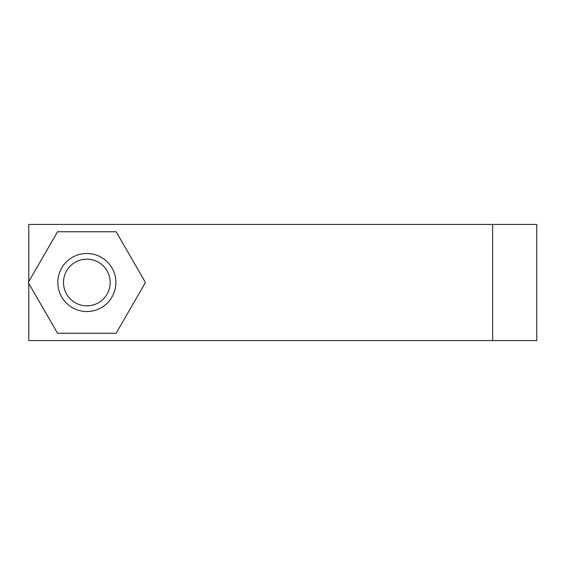 <?xml version="1.0" encoding="UTF-8"?>
<svg xmlns="http://www.w3.org/2000/svg" width="565" height="565" viewBox="0 0 565 565"><rect width="100%" height="100%" fill="white"/><g stroke="black" fill="none" stroke-linecap="round" stroke-linejoin="round"><path stroke-width="0.85" d="M57.821 282.5A29.034 29.034 0 0 0 86.855 311.534A29.034 29.034 0 0 0 115.882 282.5A29.034 29.034 0 0 0 86.855 253.466A29.034 29.034 0 0 0 57.821 282.5M492.616 340.568L492.616 224.432L536.75 224.432L536.75 340.568L28.787 340.568L28.787 283.425M492.616 224.432L28.787 224.432L28.787 281.575M57.552 231.749L28.25 282.5L57.552 333.251L116.15 333.251L145.452 282.5L116.15 231.749L57.552 231.749M63.506 282.5A23.342 23.342 0 0 1 86.855 259.158A23.342 23.342 0 0 1 110.196 282.5A23.342 23.342 0 0 1 86.855 305.842A23.342 23.342 0 0 1 63.506 282.5"/></g></svg>
